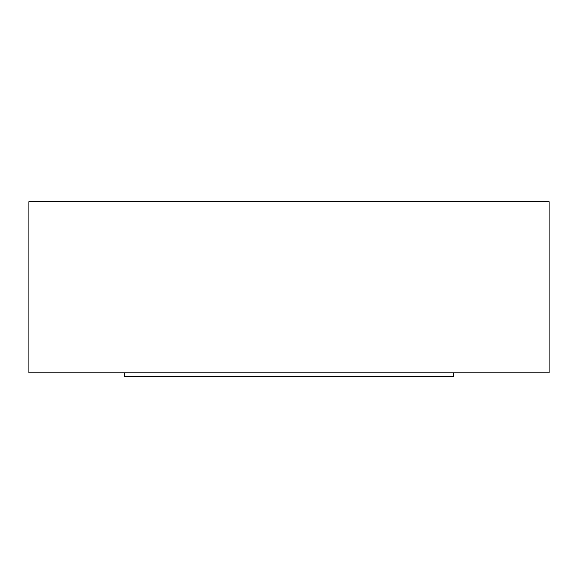 <?xml version="1.0" encoding="UTF-8"?>
<svg xmlns="http://www.w3.org/2000/svg" width="578" height="578" viewBox="0 0 578 578"><rect width="100%" height="100%" fill="white"/><g stroke="black" fill="none" stroke-linecap="round" stroke-linejoin="round"><path stroke-width="0.87" d="M124.559 372.788L124.559 376.285L453.441 376.285L453.441 372.788M28.9 372.788L549.1 372.788L549.1 201.715L28.9 201.715L28.9 372.788"/></g></svg>
